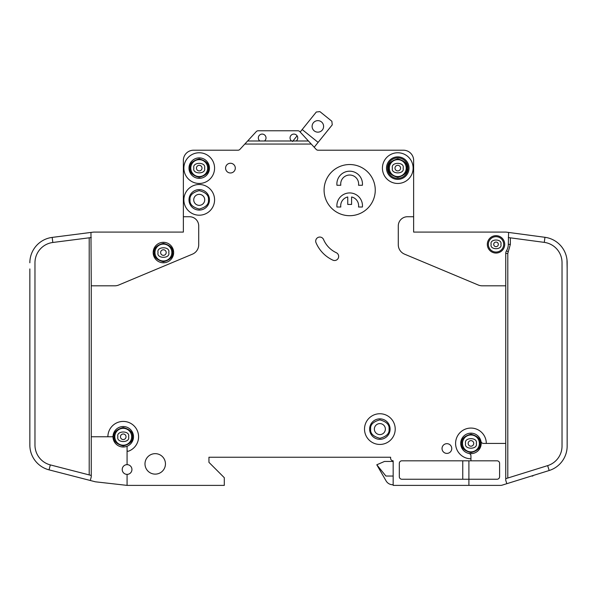 <?xml version="1.0" encoding="UTF-8"?>
<svg xmlns="http://www.w3.org/2000/svg" width="597" height="597" viewBox="0 0 597 597"><rect width="100%" height="100%" fill="white"/><g stroke="black" fill="none" stroke-linecap="round" stroke-linejoin="round"><path stroke-width="0.9" d="M138.586 436.765A15.35 15.35 0 0 1 128.445 451.205A15.35 15.35 0 0 0 121.467 421.519A15.35 15.35 0 0 0 107.885 436.765L91.259 436.765L91.259 285.814L114.788 285.814A10.231 10.231 0 0 0 118.736 285.015L192.435 254.158A10.231 10.231 0 0 0 198.719 244.718L198.719 225.942A9.209 9.209 0 0 0 189.503 216.733L183.361 216.733L183.361 232.084L93.811 232.084A2.56 2.56 0 0 0 93.49 232.106L90.968 232.427L91.259 285.814M567.15 268.926L566.978 259.717M507.793 478.033L507.793 253.441L510.353 244.36L508.301 244.36L508.599 232.442L506.084 232.106A2.56 2.56 0 0 0 505.741 232.084L413.639 232.084L444.332 232.084L413.639 232.084L413.639 160.444A10.231 10.231 0 0 0 403.4 150.205L364.767 150.205M508.301 244.36A12.283 12.283 0 0 1 506.495 250.777A5.119 5.119 0 0 0 505.741 253.441L505.741 443.422L486.301 443.422A15.35 15.35 0 0 0 470.951 428.071A15.35 15.35 0 0 0 455.593 443.422A15.35 15.35 0 0 0 470.951 458.772L470.951 460.817L401.863 460.817A2.56 2.56 0 0 0 399.311 463.376L399.311 476.682A2.56 2.56 0 0 0 401.863 479.242L468.899 479.242L468.899 485.383L393.169 485.383L393.169 460.817A2.56 2.56 0 0 1 390.61 458.257L390.61 457.235L390.61 458.257L390.61 457.235L208.95 457.235L208.95 462.354L208.95 457.235L390.61 457.235L208.95 457.235L208.95 462.354L224.3 477.704L224.3 485.383L127.079 485.383L127.079 474.376A4.858 4.858 0 0 0 131.937 469.518A4.858 4.858 0 0 0 127.079 464.653A4.858 4.858 0 0 0 122.213 469.518A4.858 4.858 0 0 0 127.079 474.376M350.439 150.205L318.201 150.205M317.947 150.205A2.56 2.56 0 0 1 316.164 149.384A2.56 2.56 0 0 0 317.947 150.205A2.56 2.56 0 0 1 316.164 149.384A2.56 2.56 0 0 0 318.044 150.205A2.56 2.56 0 0 1 316.164 149.384L308.44 140.996L296.194 140.996A3.836 3.836 0 0 0 293.896 134.086A3.836 3.836 0 0 0 291.59 140.996L296.194 140.996M183.361 216.733L183.361 160.444A10.231 10.231 0 0 1 193.6 150.205L238.016 150.205A2.56 2.56 0 0 0 239.904 149.384A2.56 2.56 0 0 1 238.016 150.205A2.56 2.56 0 0 0 238.121 150.205M468.899 485.383L500.629 485.383A5.119 5.119 0 0 0 502.152 485.152L506.816 483.697L505.741 480.264L505.741 443.422M106.594 232.084L93.811 232.084L106.594 232.084M29.85 436.765L29.865 445.981M29.85 268.926L29.85 445.086A25.589 25.589 0 0 0 49.051 469.861L95.095 481.727A5.119 5.119 0 0 0 95.751 481.846L127.079 485.383M302.179 129.534L318.119 142.377L332.245 124.855L331.865 121.258L319.91 111.617L316.313 112.005L300.172 132.027L299.769 131.586L308.44 140.996M300.172 132.027L299.769 131.586L300.172 132.027M393.169 476.04L385.908 476.04L376.789 464.787L386.095 480.906A7.679 7.679 0 0 0 392.744 484.742L393.169 484.742M532.867 475.585L532.867 476.04L532.867 475.585L532.867 476.04L531.405 476.04M299.769 131.586A2.56 2.56 0 0 0 297.888 130.765L258.173 130.765A2.56 2.56 0 0 0 256.292 131.586L244.8 144.064L311.268 144.064M403.4 150.205L318.044 150.205A2.56 2.56 0 0 1 316.164 149.384M470.951 458.772L470.951 455.951A2.56 2.56 0 0 0 468.899 453.444A10.231 10.231 0 0 1 460.712 443.422A10.231 10.231 0 0 0 468.899 453.444A10.231 10.231 0 0 0 480.973 441.37A10.231 10.231 0 0 0 460.712 443.422A10.231 10.231 0 0 1 480.973 441.37A2.56 2.56 0 0 0 483.48 443.422L486.301 443.422M498.323 244.36A2.306 2.306 0 0 0 496.025 242.061A2.306 2.306 0 0 0 493.719 244.36A2.306 2.306 0 0 0 496.025 246.665A2.306 2.306 0 0 0 498.323 244.36A2.306 2.306 0 0 1 496.025 246.665A2.306 2.306 0 0 1 493.719 244.36M166.197 252.553A2.791 2.791 0 0 0 163.406 249.762A2.791 2.791 0 0 0 160.615 252.553A2.791 2.791 0 0 0 163.406 255.337A2.791 2.791 0 0 0 166.197 252.553A2.791 2.791 0 0 1 163.406 255.337A2.791 2.791 0 0 1 160.615 252.553M473.734 443.422A2.791 2.791 0 0 0 470.951 440.631A2.791 2.791 0 0 0 468.16 443.422A2.791 2.791 0 0 0 470.951 446.205A2.791 2.791 0 0 0 473.734 443.422A2.791 2.791 0 0 1 470.951 446.205A2.791 2.791 0 0 1 468.16 443.422M126.027 436.765A2.791 2.791 0 0 0 123.236 433.982A2.791 2.791 0 0 0 120.452 436.765A2.791 2.791 0 0 0 123.236 439.556A2.791 2.791 0 0 0 126.027 436.765A2.791 2.791 0 0 1 123.236 439.556A2.791 2.791 0 0 1 120.452 436.765M202.017 168.115A2.791 2.791 0 0 0 199.226 165.332A2.791 2.791 0 0 0 196.435 168.115A2.791 2.791 0 0 0 199.226 170.906A2.791 2.791 0 0 0 202.017 168.115A2.791 2.791 0 0 1 199.226 170.906A2.791 2.791 0 0 1 196.435 168.115M400.565 168.115A2.791 2.791 0 0 0 397.774 165.332A2.791 2.791 0 0 0 394.983 168.115A2.791 2.791 0 0 0 397.774 170.906A2.791 2.791 0 0 0 400.565 168.115A2.791 2.791 0 0 1 397.774 170.906A2.791 2.791 0 0 1 394.983 168.115M264.471 140.996A3.836 3.836 0 0 0 262.165 134.086A3.836 3.836 0 0 0 259.867 140.996L291.59 140.996M188.995 199.846A10.231 10.231 0 0 1 199.226 189.607A10.231 10.231 0 0 1 209.465 199.846A10.231 10.231 0 0 1 199.226 210.077A10.231 10.231 0 0 1 188.995 199.846M188.995 168.115A10.231 10.231 0 0 1 199.226 157.884A10.231 10.231 0 0 1 209.465 168.115A10.231 10.231 0 0 1 199.226 178.354A10.231 10.231 0 0 1 188.995 168.115M358.625 183.98A8.955 8.955 0 0 0 349.67 175.025A8.955 8.955 0 0 0 340.805 185.257L336.939 185.257A12.791 12.791 0 0 1 349.67 171.19A12.791 12.791 0 0 1 362.401 185.257L358.536 185.257A8.955 8.955 0 0 0 358.625 183.98M336.88 205.726A12.791 12.791 0 0 0 336.939 207.01L340.805 207.01A8.955 8.955 0 0 1 347.752 196.98L347.752 204.45L351.588 204.45L351.588 196.98A8.955 8.955 0 0 1 358.536 207.01L362.401 207.01A12.791 12.791 0 0 0 349.67 192.935A12.791 12.791 0 0 0 336.88 205.726M386.513 168.115A11.261 11.261 0 0 1 397.774 156.862A11.261 11.261 0 0 1 409.027 168.115A11.261 11.261 0 0 1 397.774 179.376A11.261 11.261 0 0 1 386.513 168.115M387.535 168.115A10.231 10.231 0 0 1 397.774 157.884A10.231 10.231 0 0 1 408.005 168.115A10.231 10.231 0 0 1 397.774 178.354A10.231 10.231 0 0 1 387.535 168.115M369.625 429.094A10.231 10.231 0 0 1 379.864 418.855A10.231 10.231 0 0 1 390.095 429.094A10.231 10.231 0 0 1 379.864 439.325A10.231 10.231 0 0 1 369.625 429.094M154.966 252.553A8.44 8.44 0 0 0 163.406 260.993A8.44 8.44 0 0 0 171.854 252.553A8.44 8.44 0 0 0 163.406 244.106A8.44 8.44 0 0 0 154.966 252.553M462.503 443.422A8.44 8.44 0 0 0 470.951 451.862A8.44 8.44 0 0 0 479.391 443.422A8.44 8.44 0 0 0 470.951 434.974A8.44 8.44 0 0 0 462.503 443.422M114.796 436.765A8.44 8.44 0 0 0 123.236 445.213A8.44 8.44 0 0 0 131.683 436.765A8.44 8.44 0 0 0 123.236 428.325A8.44 8.44 0 0 0 114.796 436.765M204.726 199.846A5.5 5.5 0 0 0 199.226 194.346A5.5 5.5 0 0 0 193.727 199.846A5.5 5.5 0 0 0 199.226 205.346A5.5 5.5 0 0 0 204.726 199.846M190.786 168.115A8.44 8.44 0 0 0 199.226 176.563A8.44 8.44 0 0 0 207.674 168.115A8.44 8.44 0 0 0 199.226 159.675A8.44 8.44 0 0 0 190.786 168.115M385.363 429.094A5.5 5.5 0 0 0 379.864 423.594A5.5 5.5 0 0 0 374.364 429.094A5.5 5.5 0 0 0 379.864 434.594A5.5 5.5 0 0 0 385.363 429.094M389.326 168.115A8.44 8.44 0 0 0 397.774 176.563A8.44 8.44 0 0 0 406.214 168.115A8.44 8.44 0 0 0 397.774 159.675A8.44 8.44 0 0 0 389.326 168.115M312.104 126.4A5.754 5.754 0 0 1 317.858 120.639A5.754 5.754 0 0 1 323.611 126.4A5.754 5.754 0 0 1 317.858 132.153A5.754 5.754 0 0 1 312.104 126.4M488.346 244.36A7.679 7.679 0 0 0 496.025 252.038A7.679 7.679 0 0 0 503.696 244.36A7.679 7.679 0 0 0 496.025 236.688A7.679 7.679 0 0 0 488.346 244.36M107.885 436.765L112.027 436.765A1.022 1.022 0 0 0 113.049 435.84A10.231 10.231 0 0 0 127.079 446.257L127.079 450.242A1.022 1.022 0 0 0 128.445 451.205M113.049 435.84A10.231 10.231 0 0 1 123.706 426.542A10.231 10.231 0 0 1 133.474 436.765A10.231 10.231 0 0 0 123.706 426.542A10.231 10.231 0 0 0 113.049 435.84A10.231 10.231 0 0 1 123.706 426.542A10.231 10.231 0 0 1 127.079 446.257M173.645 252.553A10.231 10.231 0 0 0 163.406 242.315A10.231 10.231 0 0 0 153.175 252.553A10.231 10.231 0 0 0 163.406 262.784A10.231 10.231 0 0 0 173.645 252.553M364.513 429.094A15.35 15.35 0 0 0 379.864 444.444A15.35 15.35 0 0 0 395.214 429.094A15.35 15.35 0 0 0 379.864 413.743A15.35 15.35 0 0 0 364.513 429.094M235.3 168.115A4.858 4.858 0 0 0 230.442 163.257A4.858 4.858 0 0 0 225.584 168.115A4.858 4.858 0 0 0 230.442 172.981A4.858 4.858 0 0 0 235.3 168.115M382.423 168.115A15.35 15.35 0 0 0 397.774 183.466A15.35 15.35 0 0 0 413.124 168.115A15.35 15.35 0 0 0 397.774 152.765A15.35 15.35 0 0 0 382.423 168.115M375.259 190.122A25.589 25.589 0 0 0 349.67 164.533A25.589 25.589 0 0 0 324.089 190.122A25.589 25.589 0 0 0 349.67 215.704A25.589 25.589 0 0 0 375.259 190.122M165.451 463.891A10.231 10.231 0 0 0 155.22 453.653A10.231 10.231 0 0 0 144.989 463.891A10.231 10.231 0 0 0 155.22 474.122A10.231 10.231 0 0 0 165.451 463.891M183.876 168.115A15.35 15.35 0 0 0 199.226 183.466A15.35 15.35 0 0 0 214.577 168.115A15.35 15.35 0 0 0 199.226 152.765A15.35 15.35 0 0 0 183.876 168.115M451.757 448.534A4.858 4.858 0 0 0 446.899 443.675A4.858 4.858 0 0 0 442.034 448.534A4.858 4.858 0 0 0 446.899 453.399A4.858 4.858 0 0 0 451.757 448.534M315.701 241.121A4.097 4.097 0 0 0 316.022 242.718A33.775 33.775 0 0 0 332.842 260.135A4.097 4.097 0 0 0 338.283 258.15A4.097 4.097 0 0 0 336.298 252.71A25.589 25.589 0 0 1 323.559 239.524A4.097 4.097 0 0 0 315.701 241.121M183.876 199.846A15.35 15.35 0 0 0 199.226 215.196A15.35 15.35 0 0 0 214.577 199.846A15.35 15.35 0 0 0 199.226 184.495A15.35 15.35 0 0 0 183.876 199.846M504.719 244.36A8.701 8.701 0 0 0 496.025 235.666A8.701 8.701 0 0 0 487.324 244.36A8.701 8.701 0 0 0 496.025 253.061A8.701 8.701 0 0 0 504.719 244.36M506.816 483.697L549.173 470.511A25.589 25.589 0 0 0 567.15 446.078L567.15 445.981M567.15 446.078L567.15 262.665A25.589 25.589 0 0 0 544.957 237.3L544.277 242.375L508.301 237.561M506.084 232.106L544.957 237.3M544.277 242.375A20.47 20.47 0 0 1 562.031 262.665L562.031 446.078A20.47 20.47 0 0 1 547.65 465.623L549.173 470.511M413.639 216.733L407.497 216.733A9.209 9.209 0 0 0 398.281 225.942L398.281 244.718A10.231 10.231 0 0 0 404.565 254.158L478.264 285.015A10.231 10.231 0 0 0 482.212 285.814L505.741 285.814M127.079 464.653L127.079 450.242M244.8 144.064L239.904 149.384M468.899 460.817L468.899 479.242L497.047 479.242A2.56 2.56 0 0 0 499.607 476.682L499.607 463.376A2.56 2.56 0 0 0 497.047 460.817L470.951 460.817M505.741 478.667L547.65 465.623M91.259 237.546L52.827 242.479L52.178 237.405A25.589 25.589 0 0 0 29.85 262.784M49.051 469.861L50.327 464.906A20.47 20.47 0 0 1 34.969 445.086L34.969 262.784A20.47 20.47 0 0 1 52.827 242.479M52.178 237.405L90.968 232.427M50.327 464.906L91.259 475.451M91.259 436.765L91.259 476.772L90.296 480.488L95.095 481.727M247.628 140.996L259.867 140.996M376.789 464.787L384.468 461.459L393.169 461.459M314.194 147.243L318.119 142.377M297.105 135.825L292.523 141.511M462.757 460.817L462.757 479.242M297.888 130.765L258.173 130.765M172.615 252.553C173.145 256.904 170.07 259.979 163.406 261.762C156.742 259.979 153.675 256.904 154.198 252.553C153.675 248.195 156.742 245.128 163.406 243.337C170.07 245.128 173.145 248.195 172.615 252.553M480.16 443.422C480.682 447.772 477.615 450.847 470.951 452.63C464.287 450.847 461.212 447.772 461.735 443.422C461.212 439.064 464.287 435.997 470.951 434.206C477.615 435.997 480.682 439.064 480.16 443.422M132.452 436.765C132.974 441.123 129.9 444.19 123.236 445.981C116.572 444.19 113.505 441.123 114.027 436.765C113.505 432.415 116.572 429.34 123.236 427.556C129.9 429.34 132.974 432.415 132.452 436.765M208.435 199.846C208.965 204.196 205.89 207.271 199.226 209.054C192.562 207.271 189.495 204.196 190.018 199.846C189.495 195.488 192.562 192.421 199.226 190.63C205.89 192.421 208.965 195.488 208.435 199.846M208.435 168.115C208.965 172.473 205.89 175.54 199.226 177.331C192.562 175.54 189.495 172.473 190.018 168.115C189.495 163.765 192.562 160.69 199.226 158.906C205.89 160.69 208.965 163.765 208.435 168.115M389.072 429.094C389.595 433.444 386.528 436.519 379.864 438.302C373.2 436.519 370.125 433.444 370.655 429.094C370.125 424.736 373.2 421.669 379.864 419.878C386.528 421.669 389.595 424.736 389.072 429.094M406.982 168.115C407.505 172.473 404.438 175.54 397.774 177.331C391.11 175.54 388.035 172.473 388.565 168.115C388.035 163.765 391.11 160.69 397.774 158.906C404.438 160.69 407.505 163.765 406.982 168.115M500.883 244.36C502.614 238.591 489.436 238.591 491.159 244.36C489.436 250.136 502.614 250.136 500.883 244.36M168.757 252.553C170.652 246.203 156.16 246.203 158.063 252.553C156.16 258.897 170.652 258.897 168.757 252.553M476.294 443.422C478.197 437.071 463.697 437.071 465.6 443.422C463.697 449.772 478.197 449.772 476.294 443.422M128.586 436.765C130.489 430.422 115.99 430.422 117.893 436.765C115.99 443.116 130.489 443.116 128.586 436.765M204.577 168.115C206.472 161.772 191.98 161.772 193.883 168.115C191.98 174.466 206.472 174.466 204.577 168.115M403.117 168.115C405.02 161.772 390.528 161.772 392.423 168.115C390.528 174.466 405.02 174.466 403.117 168.115M460.712 443.422A10.231 10.231 0 0 1 480.973 441.37M508.241 251.844L506.495 250.777M507.793 253.441L505.741 253.441M510.353 244.36L510.353 237.837M89.207 237.807L89.207 474.921"/></g></svg>
